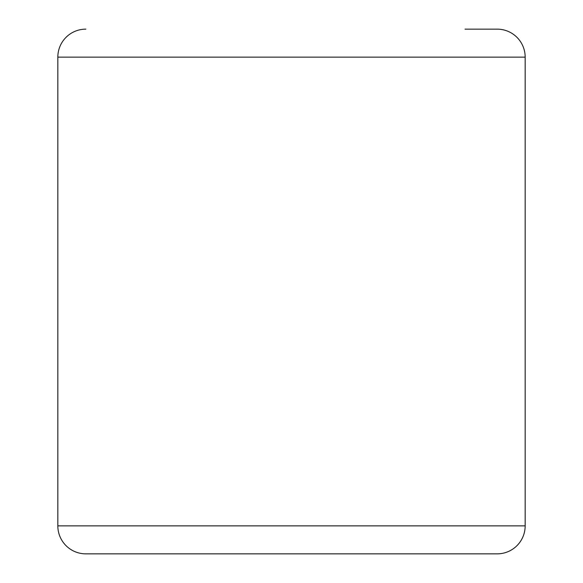 <?xml version="1.0" encoding="UTF-8"?>
<svg xmlns="http://www.w3.org/2000/svg" width="583" height="583" viewBox="0 0 583 583"><rect width="100%" height="100%" fill="white"/><g stroke="black" fill="none" stroke-linecap="round" stroke-linejoin="round"><path stroke-width="0.87" d="M291.5 553.85L497.182 553.85A27.984 27.984 0 0 0 525.166 525.866L525.166 57.134A27.984 27.984 0 0 0 497.182 29.15L465.001 29.15M497.182 553.85L85.818 553.85A27.984 27.984 0 0 1 57.834 525.866L57.834 57.134A27.984 27.984 0 0 1 85.818 29.15A27.984 27.984 0 0 0 57.834 57.134L525.166 57.134M85.818 553.85A27.984 27.984 0 0 1 57.834 525.866L525.166 525.866"/></g></svg>
